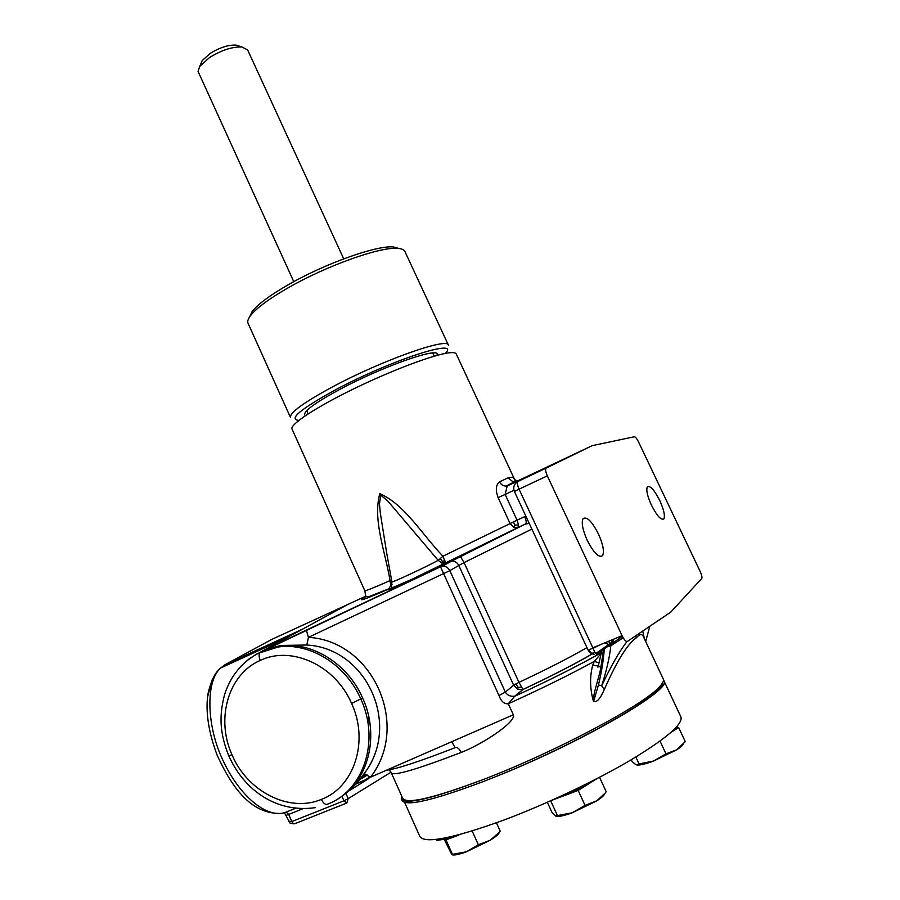 <?xml version="1.0" encoding="UTF-8"?>
<svg xmlns="http://www.w3.org/2000/svg" width="900" height="900" viewBox="0 0 900 900"><rect width="100%" height="100%" fill="white"/><g stroke="black" fill="none" stroke-linecap="round" stroke-linejoin="round"><path stroke-width="1.35" d="M598.477 534.038C591.93 521.336 586.8 516.217 583.087 518.681C581.231 522.596 582.592 529.785 587.171 540.214C593.798 553.005 598.939 558.146 602.595 555.637C604.44 551.621 603.067 544.421 598.477 534.038M604.294 648.551C603.607 659.621 601.661 671.749 598.455 684.923L593.617 701.471L593.201 700.571C589.883 688.072 589.736 676.238 592.751 665.077L594.191 661.433L601.256 653.355M603.529 649.114L600.84 667.699C599.265 676.867 593.887 691.043 593.201 700.571M593.617 701.471C596.779 702.664 600.322 698.704 604.271 689.569C616.905 661.016 627.57 643.781 636.278 637.852C639.653 633.982 642.026 633.577 643.387 636.66L663.255 679.016C664.087 680.715 662.771 683.381 659.317 687.004C644.029 704.745 555.053 752.107 483.863 779.288C433.676 798.154 406.62 804.499 402.694 798.311L391.343 772.875C393.581 776.261 416.88 769.444 461.239 752.423C459.202 748.462 457.166 746.876 455.119 747.664L451.744 741.712L513.337 714.791C516.544 722.092 481.095 744.908 461.239 752.423M289.035 636.525L302.479 629.19L225.562 664.436L271.721 639.428L347.726 604.508L290.396 635.783M271.676 639.461L262.159 644.614M207.428 697.556L212.355 679.151M285.975 812.149L295.47 808.335M224.786 664.886L220.838 667.901C206.167 679.826 205.886 723.195 222.086 758.509C238.5 795.217 267.154 819.866 286.144 812.081L288.664 814.433L302.794 808.762M288.776 821.261L291.803 821.587L293.265 823.5L290.183 823.32L284.479 812.835M286.166 815.288L288.664 814.433L291.803 821.587L343.935 800.809L346.804 803.036L348.199 798.637L343.935 800.809L341.933 796.275M294.154 823.871L290.183 823.32M293.265 823.5L294.795 823.702L346.489 803.16M365.051 774L361.924 776.678M357.626 780.345L355.399 782.235M254.554 655.357L347.726 604.508M355.882 784.035L368.876 778.489L355.984 783.934M280.294 642.409L278.989 643.342M353.194 785.014L354.431 784.575M362.858 781.234L370.103 776.835M636.278 637.852L635.67 635.839M642.746 631.046L644.344 638.707M367.312 775.069L359.572 779.726M356.951 781.301L355.219 782.347M338.434 798.502C347.771 792.923 356.287 784.688 364.005 773.798C401.681 725.209 366.829 648.113 306.81 645.03L281.025 645.435L264.994 649.643L347.805 604.462L365.771 596.216M645.671 641.543L649.8 626.276L645.683 641.565M525.881 516.184L524.7 516.656C526.196 520.087 526.567 522.472 525.836 523.8L440.527 566.696L306.326 630.113L308.419 637.346C372.724 640.946 410.794 724.995 370.575 777.173L451.744 741.712M599.096 662.805L594.191 661.433C569.531 674.854 540.9 688.972 508.298 703.755C504.214 704.137 501.109 701.381 498.96 695.498L505.35 692.123C507.442 695.408 510.593 696.746 514.8 696.15L508.298 703.755L513.337 714.791M592.751 665.077L598.286 666.056M600.84 667.699L598.376 665.674M604.271 689.569L601.673 685.845C606.488 670.928 609.548 657.574 610.841 645.784L606.262 647.111M598.455 684.923L601.673 685.845C610.774 666.428 619.211 651.668 626.974 641.543M364.005 773.798L370.575 777.173M514.597 479.475L456.21 353.925C455.67 352.766 453.544 352.373 449.82 352.733C435.308 354.026 393.334 369.608 354.701 388.384C315.99 407.149 289.44 424.744 292.039 429.075L364.793 590.67C365.175 591.232 373.601 587.869 390.06 580.59C385.076 550.879 372.611 520.144 379.8 493.65C404.674 504.461 421.504 533.801 442.946 556.222L445.601 562.928L441.72 563.017L438.176 560.34L387.743 500.963L380.779 495.18L379.451 503.966L380.385 513.472L386.527 552.026M365.884 596.587C355.849 602.539 363.409 600.041 388.541 589.095C380.16 594.248 427.534 572.558 445.601 562.928L517.916 527.546L513.596 527.22L510.019 523.395L498.094 497.621C495.36 489.971 495.844 484.718 499.534 481.871L507.96 477.855L512.876 477.214L514.485 479.407M529.222 523.373L525.577 524.025L517.916 527.546L518.524 524.914L517.072 520.178L442.946 556.222L440.28 558.551L442.305 561.24L441.72 563.017M306.326 630.113L264.994 649.643M498.96 695.498L440.516 566.809L268.02 648.641M460.305 556.256L464.062 562.59L458.82 565.481L513.653 685.226L517.68 689.231L522.979 689.49L518.974 682.369L513.653 685.226L505.35 692.123L449.82 570.656L458.82 565.481C457.166 562.444 454.759 560.97 451.586 561.082L442.496 566.179C445.702 566.066 448.155 567.562 449.82 570.656L308.419 637.346L306.81 645.03M592.189 445.657L545.918 468.214C545.243 469.631 545.715 472.174 547.335 475.864L622.08 635.692C624.217 639.934 625.995 641.835 627.413 641.408L670.759 612.124L701.775 578.475C702.259 577.294 701.73 574.976 700.189 571.534L638.595 442.035C636.885 438.637 635.456 436.882 634.331 436.759L592.189 445.657L516.769 481.343L513.067 481.838L507.96 477.855M546.255 467.91L516.769 481.343M622.08 635.692L592.83 647.82L519.053 489.173L514.406 491.501L588.308 650.554L592.83 647.82L595.069 652.68L596.644 654.086M592.087 654.109C573.986 664.549 550.957 676.339 522.979 689.49L515.452 695.925C549.619 680.153 578.273 665.719 601.414 652.624M388.541 589.095L390.791 585.697L390.06 580.59L391.68 580.68M449.64 561.6L525.836 523.8L412.121 579.184L393.21 587.374L391.534 587.43L391.894 581.839M586.935 647.595C569.599 657.63 546.952 669.229 518.974 682.369L464.062 562.59L531.877 529.099M659.768 500.569C654.244 489.814 650.092 485.257 647.325 486.877C645.975 489.949 647.347 496.024 651.42 505.125C657 515.947 661.151 520.526 663.885 518.873C665.212 515.722 663.84 509.625 659.768 500.569M591.952 654.064C573.998 664.47 550.991 676.271 522.934 689.467L514.8 696.15M612.585 642.701L610.661 643.939M611.82 639.945L611.494 642.949L609.345 643.23L608.929 641.149M604.755 642.87L608.625 644.602L610.009 644.299M610.009 644.377L610.841 645.784L623.183 637.785M512.876 477.214L514.924 479.779L517.489 480.994M390.791 585.697L392.006 584.494M513.27 521.921L515.194 525.206L518.524 524.914M515.194 525.206L513.596 527.22M444.96 560.812L442.305 561.24M440.28 558.551L438.176 560.34C425.52 567.236 391.635 583.02 391.905 581.906L386.505 551.936M517.68 689.231L518.096 687.308L521.392 687.184M515.767 683.966L518.096 687.308M612.056 640.114L613.024 641.25M613.62 639.202L612.866 641.857L613.553 639.225M499.534 481.871C501.142 484.796 503.392 486.202 506.284 486.067L514.091 481.928M498.094 497.621L505.136 494.449L507.184 486.034L544.264 468.394M543.938 468.697L545.873 467.764M594.439 654.457L591.536 653.299L595.069 652.68M591.536 653.299L588.982 650.059M260.213 660.442C258.773 656.809 258.739 654.131 260.1 652.399C242.606 661.23 230.749 675.36 224.516 694.789C219.296 715.095 219.33 732.33 228.791 755.82L231.964 754.695C215.572 718.582 228.341 674.224 260.213 660.442C291.24 645.311 335.25 665.123 351.608 703.474C369.18 741.071 354.353 787.196 321.379 799.403C323.381 803.408 325.451 804.994 327.577 804.161C363.701 790.819 380.171 740.464 360.821 699.019C345.724 664.324 309.746 642.296 278.168 646.999L257.468 653.569L248.771 659.137L241.076 666.101M369.067 719.336L367.841 722.273M368.933 717.536L367.38 719.719M367.526 720.484L369.349 719.696M437.231 355.331L437.22 354.139C436.826 347.434 381.566 367.043 340.425 389.07C315.832 402.334 303.896 410.918 304.627 414.844L305.505 415.598M445.275 353.419C461.419 337.455 391.309 359.899 335.734 389.711C300.308 409.129 288.09 419.377 299.059 420.446M290.498 417.465C289.53 412.785 303.626 402.536 332.798 386.741C381.983 360.304 448.076 337.005 448.436 345.161L404.921 251.528C404.055 249.671 401.546 248.625 397.384 248.377C380.014 246.679 326.036 265.939 287.887 287.966C268.864 298.924 256.41 308.149 250.515 315.619C248.029 318.915 247.208 321.48 248.085 323.325L290.452 417.386M249.48 317.093L252.157 311.501C257.839 304.279 269.798 295.391 288.045 284.861C324.63 263.7 376.402 245.261 393.21 246.926L399.319 248.558M293.782 281.666L198.056 71.404L199.755 66.341L209.52 57.521C221.591 50.119 232.425 46.609 242.021 46.991L247.646 49.95L343.721 258.84M200.903 63.686L202.264 60.536L210.06 53.471C219.667 47.565 228.308 44.775 235.991 45.09L239.355 46.148M483.863 779.288L483.053 779.602C432.506 798.66 405.248 805.095 401.276 798.885L401.625 795.926M662.681 682.717C665.426 693.596 575.663 744.975 493.594 777.488L483.84 781.346C433.271 800.37 405.99 806.76 401.985 800.494L401.355 799.076M493.594 777.488C580.342 743.355 673.999 688.77 663.896 680.659L680.873 716.839C683.291 723.982 666.562 738.405 630.697 760.084C595.474 780.851 545.344 804.566 503.381 820.249C452.284 838.654 424.429 844.031 419.794 836.37L404.651 802.429M444.442 838.091L445.961 839.903L458.843 835.087C450.911 837.99 446.119 838.991 444.465 838.08M552.206 800.134L564.345 795.589L556.582 798.154M550.676 800.809L557.426 815.58L555.615 816.064L551.812 812.059L547.346 802.283M578.171 790.414L588.881 783.709L564.345 795.589L578.171 790.414L585.045 805.376L572.22 812.79L557.426 815.58M556.594 816.379C559.44 816.727 564.649 815.535 572.22 812.79L596.768 800.865L585.045 805.376M605.7 792.574L596.768 800.865C601.47 797.827 604.08 795.51 604.597 793.901M599.546 777.285L606.262 791.865M593.921 780.176L588.881 783.709L597.251 778.466M635.839 757.024L639.045 763.942L636.548 764.899L635.434 764.336L632.126 761.58L631.271 759.746M660.038 741.105L665.977 753.829L653.467 761.074L639.045 763.942M637.245 765.045C640.226 765.281 645.637 763.965 653.467 761.074L676.676 749.824L665.977 753.829M684.967 741.915L676.676 749.824C680.591 747.304 682.774 745.369 683.235 744.03M671.254 732.184L678.668 727.538L676.451 727.065M678.668 727.538L685.238 741.566M675.697 727.886L671.58 731.88M445.961 839.903L452.43 854.347L451.71 854.438L443.7 838.226M472.151 830.959L478.361 844.774L466.346 851.805L452.43 854.347M452.385 854.842C454.59 855.394 459.236 854.381 466.346 851.805L490.365 840.161L478.361 844.774M499.657 831.87L490.365 840.161C496.08 836.561 499.061 833.918 499.343 832.252M496.44 822.803L500.231 831.195M436.725 839.306L436.421 840.026L435.971 839.396M444.049 839.002L436.95 839.812M444.173 839.295L436.939 840.352M663.896 680.659L663.491 680.074M593.01 648.36L600.514 644.625M360.056 779.107L365.996 774.383M391.016 772.2L348.199 798.637L345.881 793.395M455.017 747.709C419.366 761.58 396.562 769.061 386.606 770.175M353.452 784.699L354.769 784.17M356.344 783.529L368.876 778.489L348.863 790.931M347.614 791.707L345.836 792.81M281.025 645.435L278.168 646.999L260.1 652.399L262.373 651.06L279.968 646.009C311.479 641.239 347.636 663.435 362.599 697.972C380.025 735.435 368.471 781.481 338.085 798.727M545.918 468.214L517.759 481.522C517.028 482.963 517.455 485.505 519.053 489.173L547.335 475.864M514.406 491.501C512.91 487.35 514.024 484.02 517.759 481.522L515.216 483.75M622.406 636.367L596.846 654.008M513.967 490.286L505.136 494.449L517.072 520.178L524.7 516.656M351.608 703.474L362.599 697.972M321.379 799.403C289.181 813.049 247.219 791.471 231.964 754.695M279.653 813.454C250.987 813.454 232.189 788.04 217.192 755.291C208.553 732.285 205.436 711.945 207.855 694.283C211.028 680.625 215.347 671.827 220.838 667.901L287.314 637.459M360.146 779.006L365.963 774.371M388.766 769.23L391.343 772.875M514.935 696.116L515.261 696.026C549.428 680.265 578.149 665.809 601.403 652.691M598.241 666.101L597.893 667.17L598.252 666.101M389.284 588.589L368.246 596.914L365.861 596.543L364.793 590.67M605.711 642.476L608.67 644.602M601.875 650.329L598.309 665.921M514.44 479.363L514.969 479.88C515.644 480.33 515.002 480.983 513.067 481.838M595.744 653.535L608.625 644.602M591.683 653.962L588.308 650.554M228.791 755.82C244.586 791.246 277.47 813.127 315.36 807.637M308.126 413.865L306.686 410.681M434.205 356.186L432.731 353.014M369.27 719.246L367.447 720.079M252.157 311.501L250.515 315.619M393.21 246.926L397.384 248.377M202.264 60.536L199.755 66.341M235.991 45.09L242.021 46.991M662.569 519.446L663.885 518.873M600.491 556.56L602.595 555.637"/></g></svg>

